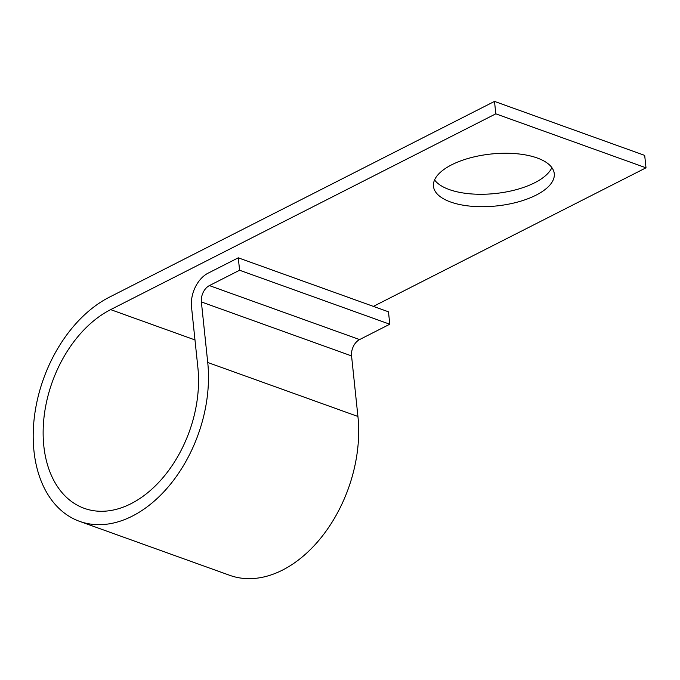 <?xml version="1.0" encoding="UTF-8"?>
<svg xmlns="http://www.w3.org/2000/svg" width="680" height="680" viewBox="0 0 680 680"><rect width="100%" height="100%" fill="white"/><g stroke="black" fill="none" stroke-linecap="round" stroke-linejoin="round"><path stroke-width="1.02" d="M451.664 164.806A60.733 26.104 174 0 0 433.475 186.328A60.733 26.104 174 0 0 471.639 206.269A60.733 26.104 174 0 0 536.078 195.143A60.733 26.104 174 0 0 554.268 173.63A60.733 26.104 174 0 0 516.103 153.689A60.733 26.104 174 0 0 451.664 164.806M551.862 167.603A60.733 26.104 -6 0 1 534.769 182.725A60.733 26.104 -6 0 1 434.571 179.928M373.397 306.382L646 167.807L495.805 113.832L110.644 309.621L194.981 339.932M239.589 270.24L389.784 324.224L388.475 311.805L238.28 257.822L239.589 270.24L209.389 285.591A12.971 8.746 -70.2 0 0 201.373 301.937L207.731 362.482A121.898 82.195 109.8 0 1 170.791 483.82A121.898 82.195 109.8 0 1 79.611 521.365A121.898 82.195 109.8 0 1 34.595 415.25A121.898 82.195 109.8 0 1 109.335 297.202L494.504 101.405L644.691 155.388L646 167.807M494.504 101.405L495.805 113.832M389.784 324.224L359.584 339.575A12.971 8.746 -70.2 0 0 351.56 355.921L357.926 416.466A121.898 82.195 109.8 0 1 320.986 537.795A121.898 82.195 109.8 0 1 229.806 575.348L79.611 521.365M238.28 257.822L208.089 273.173A26.8 18.071 -70.2 0 0 191.513 306.952L197.871 367.498A108.06 72.871 109.8 0 1 165.121 475.065A108.06 72.871 109.8 0 1 84.294 508.351A108.06 72.871 109.8 0 1 44.379 414.281A108.06 72.871 109.8 0 1 110.644 309.621M207.731 362.482L357.926 416.466M201.373 301.937L351.56 355.921M209.389 285.591L359.584 339.575"/></g></svg>
